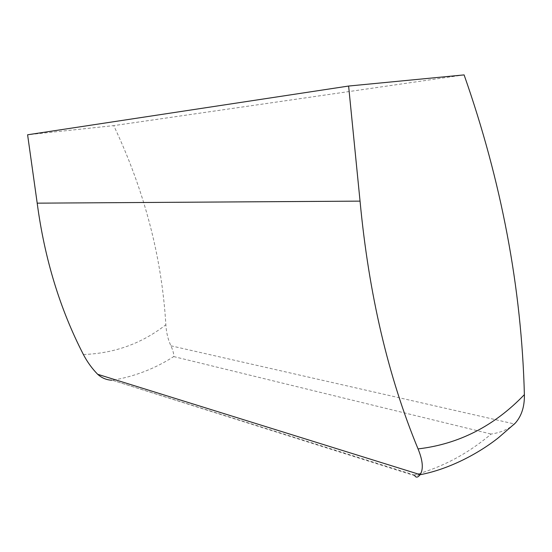 <?xml version="1.0" encoding="UTF-8"?>
<svg xmlns="http://www.w3.org/2000/svg" width="552" height="552" viewBox="0 0 552 552"><rect width="100%" height="100%" fill="white"/><g stroke="black" fill="none" stroke-linecap="round" stroke-linejoin="round"><path stroke-width="0.41" stroke-dasharray="2.76 2.07" d="M420.079 474.727L414.752 475.707L112.387 380.266C134.619 376.505 155.064 368.612 173.721 356.578C173.949 354.136 173.024 350.541 170.941 345.8C168.036 339.625 166.345 332.608 165.862 324.755C161.77 256.859 144.396 190.481 113.74 125.621L27.6 134.785M464.101 74.899L113.74 125.621M414.455 475.279L414.269 474.982C442.49 467.233 468.103 453.585 491.114 434.051C500.091 432.713 507.55 429.635 513.498 424.819M83.386 354.508C114.395 353.411 141.885 343.496 165.862 324.755M170.941 345.8L514.429 423.977M173.721 356.578L491.114 434.051M112.387 380.266L414.269 474.982"/><path stroke-width="0.83" d="M420.079 474.727C449.314 469.207 479.074 453.185 498.58 437.612L515.223 423.191C521.585 416.063 524.635 406.541 524.379 394.639C521.626 288.151 501.533 181.567 464.101 74.899L348.616 86.043L27.6 134.785L37.198 203.157C44.533 258.557 59.926 309.01 83.386 354.508C87.257 361.926 92.018 368.515 97.669 374.284C101.734 377.954 106.439 379.935 111.794 380.238M348.616 86.043L360.049 201.128L37.198 203.157M97.669 374.284L420.141 474.644C423.591 469.262 422.887 460.678 418.05 448.907C388.153 376.678 368.819 294.085 360.049 201.128M515.223 423.191L513.498 424.819M420.141 474.644C417.905 477.535 416.111 477.887 414.752 475.707M524.379 394.639C494.199 426.082 458.753 444.167 418.05 448.907"/></g></svg>

